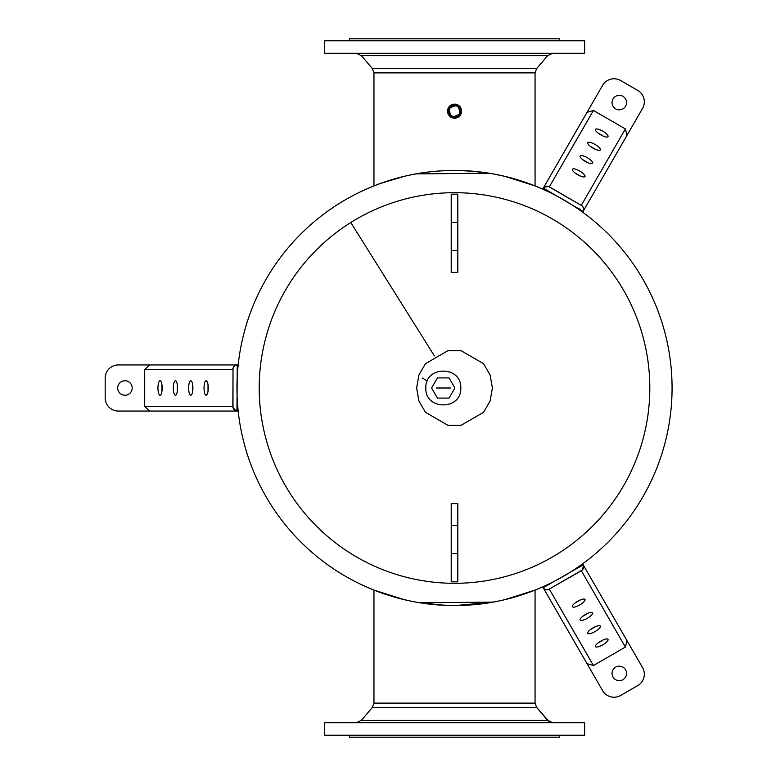 <?xml version="1.0" encoding="UTF-8"?>
<svg xmlns="http://www.w3.org/2000/svg" width="776" height="776" viewBox="0 0 776 776"><rect width="100%" height="100%" fill="white"/><g stroke="black" fill="none" stroke-linecap="round" stroke-linejoin="round"><path stroke-width="1.16" d="M457.811 553.54L457.811 503.634L451.215 503.634L451.215 581.816L457.811 581.816L457.811 553.54L451.215 553.54M451.215 194.184L451.215 272.366L451.215 194.184L457.811 194.184L457.811 272.366L457.811 194.184M451.215 272.366L457.811 272.366M338.966 203.661A217.561 217.561 0 0 0 270.174 503.546A217.561 217.561 0 0 0 570.059 572.339A217.561 217.561 0 0 0 638.852 272.454A217.561 217.561 0 0 0 338.966 203.661M525.759 593.562L535.062 590.1L504.943 599.635C476.998 606.444 447.345 607.268 415.965 602.118L415.917 602.108M504.74 176.317L535.062 185.9L504.943 176.365L493.129 173.892C461.739 168.731 432.057 169.556 404.083 176.365L379.435 183.805M382.684 182.641L373.964 185.9L373.964 72.886L535.062 72.886L536.623 68.618L547.662 55.62L552.687 53.292L547.662 55.62L361.364 55.62L356.339 53.292L361.364 55.62L372.402 68.618L536.623 68.618L547.662 55.62M493.187 173.911L492.537 173.795M489.171 173.223L415.897 173.892M499.162 175.075L508.338 177.209M515.633 179.207L532.889 185.047M402.016 176.87L404.8 176.201M405.489 176.036L406.09 175.9M407.264 175.638L410.494 174.939M412.609 174.513L418.419 173.455M404.083 599.635L373.964 590.1L404.286 599.683M419.816 602.777L493.061 602.118M409.903 600.934L400.688 598.791M391.647 596.278L373.964 590.1L373.964 703.114L372.402 707.382L361.364 720.38L356.339 722.708L361.364 720.38L547.662 720.38L552.687 722.708M393.461 596.822L397.176 597.869M419.855 602.777L445.133 605.358M455.59 605.552L493.129 602.108M534.819 590.197L529.426 592.253M529.251 592.321L528.175 592.709M507.543 598.994L504.225 599.799M460.149 114.188A6.353 6.353 0 0 0 457.617 105.565A6.353 6.353 0 0 0 448.984 108.097A6.353 6.353 0 0 0 451.516 116.72A6.353 6.353 0 0 0 460.149 114.188L454.532 117.506M448.984 108.097L454.493 104.789M579.42 566.131L579.837 566.858L579.265 567.188M583.222 564.899L543.161 587.665A4.607 4.413 -30 0 0 549.36 589.178L593.436 665.517L587.034 663.645L602.622 690.65A13.173 13.173 0 0 0 620.616 695.471L637.736 685.586A13.173 13.173 0 0 0 642.557 667.593L583.222 564.899M582.941 564.327L582.65 563.822M613.826 617.822L598.345 591.002M626.969 135.412L642.557 108.407A13.173 13.173 0 0 0 637.736 90.414L620.616 80.529A13.173 13.173 0 0 0 602.622 85.35L542.996 188.616L543.355 188.083L583.106 211.392A4.607 4.413 -150 0 0 581.321 205.262L625.388 128.932L626.969 135.412L583.106 211.392M582.941 211.673L582.65 212.178M613.826 158.178L598.345 184.998M579.265 208.812L579.837 209.142L579.42 209.869M587.034 663.645L543.161 587.665M542.996 587.383L542.705 586.879M547.313 585.637L546.74 585.967L546.323 585.24M149.535 364.943L118.359 364.943A13.173 13.173 0 0 0 105.177 378.116L105.177 397.884A13.173 13.173 0 0 0 118.359 411.057L237.601 411.057L236.952 411.018L237.272 364.943A4.607 4.413 90 0 0 232.858 369.551L144.714 369.551L149.535 364.943L237.272 364.943M237.601 364.943L238.184 364.943M236.952 368.891L237.796 368.891M237.796 407.109L236.952 407.109M237.601 411.057L238.184 411.057M546.323 190.76L546.74 190.033M542.996 188.616L542.705 189.121M447.548 111.143A7.013 7.013 0 0 0 454.561 118.165A7.013 7.013 0 0 0 461.584 111.143A7.013 7.013 0 0 0 454.561 104.129A7.013 7.013 0 0 0 447.548 111.143M593.436 665.517L625.388 647.068L626.969 640.588M613.021 677.041A7.246 7.246 0 0 1 615.669 667.137A7.246 7.246 0 0 1 625.572 669.785A7.246 7.246 0 0 1 622.915 679.689A7.246 7.246 0 0 1 613.021 677.041M625.388 128.932L593.436 110.483L587.034 112.355M625.572 106.215A7.246 7.246 0 0 1 615.669 108.863A7.246 7.246 0 0 1 613.021 98.959A7.246 7.246 0 0 1 622.915 96.311A7.246 7.246 0 0 1 625.572 106.215M543.355 188.083L543.365 188.083A4.607 4.607 0 0 1 549.292 186.938L581.243 205.388A4.607 4.607 0 0 1 583.222 211.091M144.714 369.551L144.714 406.449L149.535 411.057M124.946 380.754A7.246 7.246 0 0 1 132.192 388A7.246 7.246 0 0 1 124.946 395.246A7.246 7.246 0 0 1 117.7 388A7.246 7.246 0 0 1 124.946 380.754M392.239 722.708L324.387 722.708L324.387 735.221L584.638 735.221L584.638 722.708L392.239 722.708M516.894 53.292L584.638 53.292L584.638 40.779L324.387 40.779L324.387 53.292L516.894 53.292M447.878 111.143A6.683 6.683 0 0 0 454.561 117.836A6.683 6.683 0 0 0 461.254 111.143A6.683 6.683 0 0 0 454.561 104.459A6.683 6.683 0 0 0 447.878 111.143M597.995 642.974L603.582 639.744M590.313 629.675L595.9 626.445M582.64 616.377L588.227 613.147M574.958 603.078L580.545 599.848M583.222 564.909A4.607 4.607 0 0 1 581.243 570.612L549.292 589.062A4.607 4.607 0 0 1 543.365 587.917M608.015 639.375A7.246 2.115 150 0 0 600.682 641.17A7.246 2.115 150 0 0 595.454 646.621A7.246 2.115 150 0 0 602.787 644.827A7.246 2.115 150 0 0 608.015 639.375M600.333 626.077A7.246 2.115 150 0 0 593 627.871A7.246 2.115 150 0 0 587.781 633.323A7.246 2.115 150 0 0 595.114 631.528A7.246 2.115 150 0 0 600.333 626.077M592.651 612.778A7.246 2.115 150 0 0 585.327 614.573A7.246 2.115 150 0 0 580.099 620.024A7.246 2.115 150 0 0 587.432 618.23A7.246 2.115 150 0 0 592.651 612.778M584.978 599.479A7.246 2.115 150 0 0 577.645 601.274A7.246 2.115 150 0 0 572.426 606.725A7.246 2.115 150 0 0 579.759 604.931A7.246 2.115 150 0 0 584.978 599.479M595.454 129.379A7.246 2.115 30 0 0 600.682 134.83A7.246 2.115 30 0 0 608.015 136.624A7.246 2.115 30 0 0 602.787 131.173A7.246 2.115 30 0 0 595.454 129.379M587.781 142.677A7.246 2.115 30 0 0 593 148.129A7.246 2.115 30 0 0 600.333 149.923A7.246 2.115 30 0 0 595.114 144.472A7.246 2.115 30 0 0 587.781 142.677M580.099 155.976A7.246 2.115 30 0 0 585.327 161.427A7.246 2.115 30 0 0 592.651 163.222A7.246 2.115 30 0 0 587.432 157.77A7.246 2.115 30 0 0 580.099 155.976M572.426 169.275A7.246 2.115 30 0 0 577.645 174.726A7.246 2.115 30 0 0 584.978 176.521A7.246 2.115 30 0 0 579.759 171.069A7.246 2.115 30 0 0 572.426 169.275M603.582 136.256L597.995 133.026M595.9 149.555L590.313 146.325M588.227 162.853L582.64 159.623M580.545 176.152L574.958 172.922M160.069 395.246A7.246 2.115 -90 0 0 162.184 388A7.246 2.115 -90 0 0 160.069 380.754A7.246 2.115 -90 0 0 157.955 388A7.246 2.115 -90 0 0 160.069 395.246M175.424 395.246A7.246 2.115 -90 0 0 177.539 388A7.246 2.115 -90 0 0 175.424 380.754A7.246 2.115 -90 0 0 173.31 388A7.246 2.115 -90 0 0 175.424 395.246M190.78 395.246A7.246 2.115 -90 0 0 192.894 388A7.246 2.115 -90 0 0 190.78 380.754A7.246 2.115 -90 0 0 188.665 388A7.246 2.115 -90 0 0 190.78 395.246M206.135 395.246A7.246 2.115 -90 0 0 208.249 388A7.246 2.115 -90 0 0 206.135 380.754A7.246 2.115 -90 0 0 204.03 388A7.246 2.115 -90 0 0 206.135 395.246M236.952 411.008A4.607 4.607 0 0 1 233.004 406.449L233.004 369.551A4.607 4.607 0 0 1 236.952 364.992M161.961 384.78L161.961 391.22M177.316 384.78L177.316 391.22M192.671 384.78L192.671 391.22M208.026 384.78L208.026 391.22M422.396 378.067L427.324 380.987M459.567 113.878A5.704 5.704 0 0 0 457.297 106.137A5.704 5.704 0 0 0 449.566 108.407A5.704 5.704 0 0 0 451.836 116.148A5.704 5.704 0 0 0 459.567 113.878C452.709 118.505 449.372 116.681 449.566 108.407C456.424 103.78 459.761 105.604 459.567 113.878M559.603 737.2L559.603 735.221L559.603 737.2L349.423 737.2L349.423 735.221M349.423 40.779L349.423 38.8L559.603 38.8L559.603 40.779L559.603 38.8M418.914 375.031L416.625 388.01L418.914 400.969L425.481 412.337L448.004 425.326L461.022 425.326L483.545 412.337L490.112 400.969L492.401 387.922L490.112 375.031L483.545 363.663L461.022 350.674L448.004 350.674L425.481 363.663L418.914 375.031M460.769 388C461.856 365.477 424.773 365.477 425.849 388C424.773 410.523 461.856 410.523 460.769 388M437.421 377.902L431.592 388L437.421 398.098L449.081 398.098L454.911 388L449.081 377.902L437.421 377.902M450.458 388L436.16 388L450.458 388M457.811 525.536L451.215 525.536M350.781 222.518A195.309 195.309 0 0 0 289.031 491.732A195.309 195.309 0 0 0 558.245 553.482A195.309 195.309 0 0 0 619.995 284.268A195.309 195.309 0 0 0 350.781 222.518L434.395 355.903M451.215 222.46L457.811 222.46M451.215 250.464L457.811 250.464M372.402 707.382L536.623 707.382L535.062 703.114L535.062 590.1L535.062 703.114L373.964 703.114M581.68 570.321L581.321 570.738A4.607 4.413 -30 0 0 583.106 564.608M625.388 647.068L581.321 570.738L549.292 589.062M581.243 205.388L549.36 186.822A4.607 4.413 -150 0 0 543.161 188.335M233.004 369.551L232.858 406.449A4.607 4.413 90 0 0 237.272 411.057M233.033 406.964L233.004 406.449L144.714 406.449M548.826 186.706L549.292 186.938L593.436 110.483M535.062 185.9L535.062 72.886L535.062 185.9M373.964 72.886L372.402 68.618M547.662 720.38L536.623 707.382L549.156 721.68M583.513 566.034L582.194 569.885M235.836 410.708L233.159 407.633M544.189 187.268L548.195 186.482M584.638 53.292L584.638 40.779M584.638 722.708L584.638 735.221"/></g></svg>
